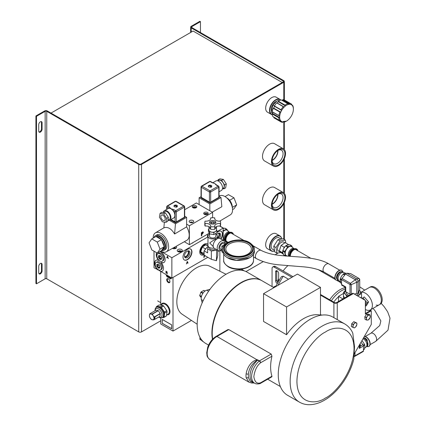 <?xml version="1.0" encoding="UTF-8"?>
<svg xmlns="http://www.w3.org/2000/svg" width="426" height="426" viewBox="0 0 426 426"><rect width="100%" height="100%" fill="white"/><g stroke="black" fill="none" stroke-linecap="round" stroke-linejoin="round"><path stroke-width="0.64" d="M272.571 113.252L271.25 112.4L272.864 105.068L276.495 101.425L278.471 100.248L279.318 100.738M279.781 120.473L281.133 121.256L280.745 121.373L273.939 117.443L273.902 117.773A10.336 5.969 -60 0 0 274.301 118.039L280.904 121.852A10.336 5.969 -60 0 0 282.646 122.337L283.034 121.996A9.707 5.602 -60 0 1 279.898 114.892A9.707 5.602 -60 0 1 286.522 105.233A9.707 5.602 -60 0 1 293.386 109.194L293.386 109.152A9.755 5.634 -60 0 1 293.386 109.173A9.755 5.634 -60 0 0 293.376 108.721L293.365 108.044A10.336 5.969 -60 0 0 292.646 105.403L292.619 105.946A9.755 5.634 -60 0 0 291.837 105.02L291.645 104.216A10.336 5.969 -60 0 0 291.246 103.944A10.336 5.969 -60 0 0 289.504 103.465L289.589 104.232L282.576 100.179L282.651 99.908L289.456 103.832M278.45 101.313L285.058 105.126A10.336 5.969 -60 0 1 286.075 104.461A10.336 5.969 -60 0 1 287.795 103.704L281.192 99.886A10.336 5.969 -60 0 0 278.45 101.313L278.306 101.66L285.377 105.914L278.306 101.66M285.058 105.126L285.106 105.584M283.732 106.814L283.29 106.702L283.998 107.144A9.755 5.634 -60 0 1 285.377 105.914M272.864 105.068L280.995 109.759A10.336 5.969 -60 0 1 283.29 106.702L276.687 102.89A10.336 5.969 -60 0 0 274.392 105.946L281.139 110.137M281.208 110.18L280.995 109.759L281.586 110.355A9.755 5.634 -60 0 0 280.691 112.16L279.85 112.07L273.242 108.257A10.336 5.969 -60 0 0 272.273 111.777L278.876 115.643M272.273 111.777L278.876 115.59A10.336 5.969 -60 0 1 279.85 112.07M279.243 115.851L279.664 115.861A9.755 5.634 -60 0 0 279.594 117.549L278.785 117.752L272.182 113.939A10.336 5.969 -60 0 0 272.901 116.58L272.981 116.628M272.901 116.58L279.504 120.393A10.336 5.969 -60 0 1 278.785 117.752M279.962 120.441L280.351 120.329A9.755 5.634 -60 0 0 281.133 121.256M280.745 121.373L280.505 121.586L273.902 117.773M280.904 121.852A10.336 5.969 -60 0 1 280.505 121.586M293.386 109.194A9.707 5.602 -60 0 1 286.522 121.085L286.075 121.341A10.336 5.969 -60 0 1 284.355 122.097L283.913 121.714M292.646 105.403L292.183 105.355M288.067 103.901L288.253 104.413A9.755 5.634 -60 0 1 289.589 104.232M272.571 113.162L271.25 112.4M279.174 117.539L272.368 113.609L272.182 113.939M272.368 113.609L272.581 113.502A9.755 5.634 -60 0 1 272.619 112.102M280.313 111.979L273.508 108.05L273.242 108.257M273.508 108.05L273.673 108.108A9.755 5.634 -60 0 1 274.552 106.335M283.439 106.649L276.687 102.89M277.113 102.959A9.755 5.634 -60 0 1 278.359 101.862M281.858 100.232A9.755 5.634 -60 0 1 282.576 100.179M291.246 103.944L284.637 100.131A10.336 5.969 -60 0 0 282.901 99.652L282.651 99.908M286.075 121.341L286.522 121.085A9.707 5.602 -60 0 1 285.202 121.698L285.351 121.16L284.307 121.623A9.755 5.634 -60 0 1 283.088 121.804M273.673 108.108L280.691 112.16M272.581 113.502L279.594 117.549M285.202 121.698L284.296 122.092L284.366 149.606M285.351 121.16A9.127 5.272 -60 0 1 283.183 121.463L283.034 121.996M284.307 121.623L284.227 121.895M278.487 165.607A9.958 5.751 -60 0 1 273.508 166.103A9.958 5.751 -60 0 1 271.98 158.121A9.958 5.751 -60 0 1 278.487 149.345A9.958 5.751 -60 0 1 283.466 148.85A9.958 5.751 -60 0 1 284.994 156.832A9.958 5.751 -60 0 1 278.487 165.607M272.086 160.623A7.78 4.489 120 0 0 273.598 163.632A7.78 4.489 120 0 0 277.566 163.296A7.78 4.489 120 0 0 283.066 153.77A7.78 4.489 120 0 0 281.373 150.165A7.78 4.489 120 0 0 278.008 150.357M278.487 150.064L278.487 150.064A9.079 5.24 -60 0 1 284.909 153.77A9.079 5.24 -60 0 1 278.487 164.889A9.079 5.24 -60 0 1 272.07 161.182A9.079 5.24 -60 0 1 278.487 150.064L278.487 150.064M272.092 160.517A7.567 4.372 120 0 0 277.949 150.985A7.567 4.372 120 0 0 277.922 150.415M272.118 160.203A7.199 4.159 120 0 0 272.597 159.958A7.199 4.159 120 0 0 277.667 150.596M208.916 233.533A2.338 1.347 180 0 1 209.262 233.278L209.262 233.278M209.006 233.592A2.018 1.166 180 0 1 209.294 233.278M189.953 222.431A1.944 1.124 180 0 1 192.829 222.351A1.944 1.124 180 0 1 192.957 222.431M190.63 222.67L192.121 222.702M153.184 238.091A10.932 6.31 60 0 1 153.184 237.836A10.932 6.31 60 0 1 155.405 232.857A10.932 6.31 60 0 1 163.845 235.732A10.932 6.31 60 0 1 168.643 246.766A10.932 6.31 60 0 1 166.337 251.793A10.932 6.31 60 0 1 160.693 251.095M166.337 251.793L186.838 240.307A11.236 6.486 -120 0 0 189.208 235.136A11.236 6.486 -120 0 0 186.62 226.866L174.585 234.012C171.305 228.586 167.732 226.525 163.877 227.83L164.367 222.095M153.962 237.644A8.456 4.883 60 0 1 155.437 235.7A8.456 4.883 60 0 1 161.955 237.964A8.456 4.883 60 0 1 165.645 246.473A8.456 4.883 60 0 1 163.893 250.35A8.456 4.883 60 0 1 161.459 250.648M155.437 235.7L156.683 234.976A8.456 4.883 60 0 1 163.201 237.245A8.456 4.883 60 0 1 166.891 245.754A8.456 4.883 60 0 1 165.144 249.625L163.893 250.35M157.279 253.071L151.784 249.897L149.036 242.815L151.784 238.901L157.279 242.075L160.027 249.157L157.279 253.071L161.449 250.664L163.978 247.059A7.487 4.324 60 0 1 162.444 250.062L163.408 249.503A7.487 4.324 -120 0 0 164.958 246.079A7.487 4.324 -120 0 0 161.726 238.581A7.487 4.324 -120 0 0 155.975 236.51M156.385 236.744A7.487 4.324 60 0 1 161.017 239.423L155.953 236.499L151.784 238.901M163.978 246.196L161.662 240.227A7.487 4.324 60 0 1 163.978 246.196L163.978 247.059M160.027 249.157L164.196 246.755M161.017 239.423L161.449 239.668L157.279 242.075M161.449 239.668L161.662 240.227M162.444 250.062A7.487 4.324 60 0 1 161.662 250.355M176.311 221.909L176.311 211.807A0.884 0.511 180 0 1 175.059 211.807A0.884 0.511 -60 0 1 175.688 210.726L173.733 209.597A0.884 0.511 120 0 0 173.105 210.684L171.002 208.745L168.893 208.245A0.884 0.511 -60 0 1 169.516 207.164L167.562 206.04A0.884 0.511 -120 0 0 167.12 205.992L175.246 201.306A0.884 0.511 60 0 1 175.688 201.349L183.808 206.04A0.884 0.511 -60 0 1 184.25 205.992L184.692 206.759A0.884 0.511 180 0 1 184.431 207.121L184.431 217.223L176.311 221.909A0.884 0.511 -0 0 1 175.059 221.909L170.97 219.55L175.608 222.058M170.432 219.859L175.464 222.761L175.464 222.143M175.464 222.761L184.836 217.351L184.836 216.733M169.511 220.354L175.464 223.788L186.62 217.351L184.692 216.238M186.62 226.866L186.62 217.351M175.464 223.788L174.585 234.012M356.866 323.078L356.173 322.86A2.732 1.576 -60 0 1 356.855 324.553A2.732 1.576 -60 0 1 355.63 326.987A2.732 1.576 -60 0 1 354.949 327.519A2.732 1.576 -60 0 1 353.724 327.722L354.411 327.94L355.63 326.987L356.855 324.553L356.866 323.078L353.798 321.662L351.706 323.771L351.343 326.524L353.724 327.722A2.732 1.576 -60 0 1 353.042 326.023L352.685 327.301M355.14 322.439L354.267 323.595A2.732 1.576 -60 0 1 356.173 322.86L353.798 321.662M353.053 324.548L353.042 326.023A2.732 1.576 -60 0 1 354.267 323.595L353.053 324.548L351.706 323.771M320.485 295.117L333.904 302.865L333.904 317.674M320.485 294.472L334.458 302.54A1.576 0.911 -0 0 0 336.689 302.54L352.872 293.2L353.426 293.525L337.248 302.865A2.364 1.369 180 0 1 333.904 302.865M353.426 293.525L365.37 300.415L365.37 314.159L371.28 310.746L371.28 324.442L354.437 353.612M365.37 313.515L370.721 310.426L371.28 310.746M299.494 402.171C302.311 403.773 305.394 404.62 308.743 404.7C313.941 404.764 319.186 403.257 324.49 400.174C337.749 392.676 349.842 375.567 353.83 359.033L354.517 346.599L352.76 333.015C350.933 329.042 348.244 326.007 344.687 323.898L332.812 317.045A45.188 26.092 -60 0 0 297.992 329.154A45.188 26.092 -60 0 0 278.263 374.63A45.188 26.092 -60 0 0 287.625 395.317L299.494 402.171A45.188 26.092 -60 0 1 290.138 381.483A45.188 26.092 -60 0 1 322.088 326.14A45.188 26.092 -60 0 1 344.687 323.898M320.485 315.16A41.215 23.797 120 0 0 286.565 334.74L263.54 321.449L263.54 293.674L297.454 274.088L320.485 287.385L320.485 315.16M273.955 287.656L261.963 280.734A41.215 23.797 120 0 0 241.356 282.773A41.215 23.797 120 0 0 212.212 333.249A41.215 23.797 120 0 0 212.702 339.096M254.077 382.91L250.19 381.414L248.358 377.441A1.576 1.054 -9.5 0 1 246.143 377.654L248.928 382.159L210.034 359.704C206.014 356.221 207.308 355.486 206.711 352.936L207.702 347.233C209.491 342.387 212.308 338.761 216.158 336.37L227.905 329.586L228.81 329.596L271.208 354.075L271.948 356.221A41.215 23.797 120 0 0 270.632 366.978A41.215 23.797 120 0 0 271.948 376.217L271.879 376.792L260.265 383.496A1.576 0.911 60 0 1 260.116 383.554M241.201 282.864A40.774 23.542 120 0 0 241.041 282.955A40.774 23.542 120 0 0 212.212 332.887L212.212 333.249M261.809 280.643A41.215 23.797 120 0 0 261.649 280.553A41.215 23.797 120 0 0 229.891 291.592A41.215 23.797 120 0 0 211.903 333.068A41.215 23.797 120 0 0 212.468 339.341M261.649 280.553L246.926 272.049A41.215 23.797 120 0 0 215.162 283.093A41.215 23.797 120 0 0 197.174 324.569A41.215 23.797 120 0 0 205.71 343.436L208.575 345.092M278.668 281.394L278.668 273.497A2.146 1.241 -120 0 0 277.15 270.872A2.146 1.241 -120 0 0 276.075 270.766A2.146 1.241 -120 0 0 275.633 271.745L275.633 280.814A2.146 1.241 -120 0 0 277.411 283.567M286.565 334.74L286.565 306.97L263.54 293.674M286.565 306.97L320.485 287.385M246.143 377.654A13.824 7.982 -60 0 1 245.999 375.791A13.824 7.982 -60 0 1 246.143 373.756C246.974 368.08 251.148 360.598 257.416 359.81L259.477 360.849A1.576 0.911 60 0 1 260.59 362.776L271.948 356.221M275.878 286.224A3.158 1.821 -120 0 0 274.946 286.325L273.3 287.278M288.53 279.243L283.221 276.176L281.394 276.666L275.595 286.709M216.158 336.37A1.576 0.911 60 0 1 216.946 336.444L257.645 360.14A1.576 0.911 -60 0 1 257.911 359.943M272.06 286.565L272.06 268.449A3.158 1.821 60 0 1 272.715 267.001A3.158 1.821 60 0 1 274.291 267.161L291.874 277.31M246.143 373.756A1.576 0.74 8 0 0 248.358 373.985C249.173 368.037 252.165 363.426 257.336 360.156M274.291 267.161L275.409 266.516A3.158 1.821 -120 0 0 273.833 266.356L272.715 267.001M275.409 266.516L292.992 276.666M276.788 270.712A2.146 1.241 -120 0 0 276.746 271.101L276.746 280.17A2.146 1.241 -120 0 0 277.97 282.598M248.358 377.441L248.358 373.985L248.358 377.441M192.632 207.515A2.018 1.166 180 0 1 193.095 207.095A2.018 1.166 180 0 1 195.955 207.095L195.955 207.095A2.018 1.166 180 0 1 196.418 207.515M193.335 207.909L193.351 207.505L194.56 207.127L195.736 207.542L195.72 207.909M193.351 207.915L193.351 207.505M194.56 207.127L194.56 208.106M177.802 251.494A2.338 1.347 180 0 1 178.148 251.244L178.372 251.116A2.018 1.166 180 0 1 181.226 251.116A2.018 1.166 180 0 1 181.705 251.558M177.892 251.558A2.018 1.166 180 0 1 178.372 251.116L178.148 251.244M181.327 251.18A2.338 1.347 180 0 1 181.449 251.244A2.338 1.347 180 0 1 181.795 251.494M178.553 251.862L178.989 251.297L180.358 251.212L181.135 251.83M180.358 252.011L180.358 251.212M178.989 251.974L178.989 251.297M376.185 305.091A9.974 5.756 -120 0 0 379.257 304.787A9.974 5.756 -120 0 0 380.785 296.794A9.974 5.756 -120 0 0 374.268 288.008A9.974 5.756 -120 0 0 369.283 287.513L370.178 287.002A9.974 5.756 -120 0 1 375.162 287.491A9.974 5.756 -120 0 1 381.675 296.283A9.974 5.756 -120 0 1 380.146 304.27L379.257 304.787A9.974 5.756 -120 0 0 380.785 296.794A9.974 5.756 -120 0 0 374.268 288.008A9.974 5.756 -120 0 0 369.283 287.513L360.966 292.316M175.624 247.884A2.338 1.347 180 0 1 175.746 247.953A2.338 1.347 180 0 1 176.087 248.204M174.032 247.479A2.018 1.166 180 0 1 175.523 247.82A2.018 1.166 180 0 1 176.002 248.262M172.892 248.582L173.121 248.086L174.447 247.879L175.368 248.56M174.447 248.741L174.447 247.879M173.121 248.646L173.121 248.086M160.213 313.536A3.653 2.109 -120 0 1 160.282 313.786L159.915 316.321A3.653 2.109 -120 0 1 159.793 316.427L153.813 319.883L151.56 319.585A3.653 2.109 -120 0 1 151.368 319.441L150.256 318.126A3.232 1.864 60 0 1 149.404 315.581A3.232 1.864 60 0 1 149.43 315.192L149.792 313.824A3.653 2.109 60 0 1 149.915 313.717L150.863 313.962A3.232 1.864 60 0 1 151.688 314.26A3.232 1.864 60 0 1 153.12 315.671L154.233 316.987L160.213 313.536L158.334 310.703A3.653 2.109 -120 0 0 158.142 310.554L155.895 310.261L149.915 313.717M160.282 313.786L154.303 317.237L153.946 318.605A3.232 1.864 60 0 1 152.513 319.835A3.232 1.864 60 0 1 150.256 318.126L149.489 316.609A3.653 2.109 -120 0 1 149.419 316.358L149.43 315.192A3.232 1.864 60 0 1 150.863 313.962L152.162 314.01L158.142 310.554M154.792 317.216C155.139 317.471 155.064 317.961 154.579 318.696C154.233 318.446 154.303 317.95 154.792 317.216L154.739 317.258M158.334 310.703L152.354 314.154L153.12 315.671A3.232 1.864 60 0 1 153.946 318.605L153.935 319.777L159.915 316.321M272.709 249.316A6.566 3.791 -60 0 1 271.17 246.217A6.566 3.791 -60 0 1 275.808 238.177A6.566 3.791 -60 0 1 279.264 237.964M274.616 250.957A8.413 4.856 -60 0 1 269.892 246.26A8.413 4.856 -60 0 1 275.808 236.67A8.413 4.856 -60 0 1 281.682 239.045M281.714 239.039A8.664 5.005 120 0 0 279.962 235.929A8.664 5.005 120 0 0 275.633 236.361A8.664 5.005 120 0 0 269.504 246.974A8.664 5.005 120 0 0 271.298 250.941A8.664 5.005 120 0 0 274.621 250.994M271.298 250.941L267.459 248.725A8.664 5.005 -60 0 1 265.664 244.758A8.664 5.005 -60 0 1 269.45 236.036A8.664 5.005 -60 0 1 276.128 233.714L279.962 235.929M158.312 262.65A4.335 2.503 60 0 1 161.145 266.468A4.335 2.503 60 0 1 160.48 269.94A4.335 2.503 60 0 1 158.312 269.727A4.335 2.503 60 0 1 155.485 265.909A4.335 2.503 60 0 1 156.145 262.437A4.335 2.503 60 0 1 158.312 262.65M160.48 269.94L161.459 269.376A4.335 2.503 -120 0 0 162.125 265.904A4.335 2.503 -120 0 0 159.297 262.086A4.335 2.503 -120 0 0 157.13 261.868L156.145 262.437M156.837 264.36L158.312 264.221L159.787 266.053L159.787 268.018L158.318 268.156L156.843 266.325L156.837 264.36L158.536 264.503M156.843 266.325L157.556 266.085L157.556 264.594M158.318 268.156L158.674 267.469L157.556 266.085L159.095 265.196M159.787 267.368L158.674 267.469L159.787 266.83M204.065 214.118A2.018 1.166 180 0 1 204.533 213.698L204.533 213.698A2.018 1.166 180 0 1 207.387 213.698A2.018 1.166 180 0 1 207.851 214.118M204.677 214.475L205.524 213.767L206.871 213.927L207.201 214.491M205.524 213.767L205.524 214.683M206.871 214.597L206.871 213.927M204.358 212.473A2.268 1.31 180 0 1 206.828 212.191A2.268 1.31 180 0 1 208.223 213.399A2.268 1.31 180 0 1 207.563 214.321A2.268 1.31 180 0 1 205.092 214.608A2.268 1.31 180 0 1 203.692 213.399A2.268 1.31 180 0 1 204.358 212.473M189.852 220.53A2.268 1.31 180 0 1 192.323 220.242A2.268 1.31 180 0 1 193.718 221.451A2.268 1.31 180 0 1 193.058 222.377A2.268 1.31 180 0 1 190.587 222.66A2.268 1.31 180 0 1 189.187 221.451A2.268 1.31 180 0 1 189.852 220.53M192.925 205.87A2.268 1.31 180 0 1 195.39 205.588A2.268 1.31 180 0 1 196.791 206.796A2.268 1.31 180 0 1 196.125 207.723A2.268 1.31 180 0 1 193.66 208.005A2.268 1.31 180 0 1 192.259 206.796A2.268 1.31 180 0 1 192.925 205.87M186.62 224.151L189.389 225.748L212.595 212.35L196.349 202.973L184.692 209.704M184.293 241.734L189.389 244.673L209.257 233.198M189.389 225.748L189.389 244.673M212.595 217.75L212.595 212.35M201.349 232.772L201.349 235.988L201.743 235.764L201.743 234.444L203.42 232.5L202.787 231.968L201.349 232.772M203.202 231.957L202.787 231.968M201.349 235.786L201.743 235.764M202.606 231.866L203.42 232.5M203.245 232.394L202.425 234.05M202.243 233.943L201.743 234.444M201.562 234.337L201.562 235.658M201.743 234.071L201.562 232.809L202.552 232.271L203.026 232.74L201.743 234.071L201.562 232.809M201.743 232.915L202.728 232.372L203.026 232.74M219.704 221.163L230.328 214.848A10.932 6.31 -120 0 0 232.553 209.869A10.932 6.31 -120 0 0 227.809 198.894A10.932 6.31 -120 0 0 219.395 195.912L219.055 196.104M199.118 204.571L199.118 197.765L209.826 203.953L220.982 197.51L221.861 206.722L212.212 212.132M230.908 203.41A8.456 4.883 -120 0 0 229.593 201.131M232.319 207.553A7.487 4.324 -120 0 0 232.33 207.18A7.487 4.324 -120 0 0 232.314 206.743A7.487 4.324 -120 0 0 229.997 200.774A7.487 4.324 -120 0 0 229.353 199.964A7.487 4.324 -120 0 0 226.712 197.84M209.826 203.953L209.826 210.753M220.982 197.51L219.055 196.397M201.045 196.652L199.118 197.765M201.045 197.062L200.902 197.765L209.826 202.92L219.198 197.51L219.055 196.807M200.902 197.147L209.826 202.302L209.826 202.92M229.353 199.964L229.997 200.774M232.324 207.59L232.314 206.743M225.04 196.61L228.453 194.639L233.954 197.808L229.784 200.215M232.532 207.297L236.702 204.89L233.954 197.808M232.548 209.613L233.954 208.804L236.702 204.89M271.293 110.808A6.566 3.791 -60 0 1 271.17 109.652A6.566 3.791 -60 0 1 275.808 101.612L275.808 101.612A6.566 3.791 -60 0 1 276.969 101.116M272.241 114.53A8.413 4.856 -60 0 1 270.164 108.06A8.413 4.856 -60 0 1 275.808 100.105A8.413 4.856 -60 0 1 280.569 100.105M280.755 100.035A8.664 5.005 120 0 0 279.962 99.364A8.664 5.005 120 0 0 275.633 99.796A8.664 5.005 120 0 0 269.504 110.409A8.664 5.005 120 0 0 271.298 114.376A8.664 5.005 120 0 0 272.273 114.727M271.298 114.376L267.459 112.16A8.664 5.005 -60 0 1 265.664 108.193A8.664 5.005 -60 0 1 269.45 99.471A8.664 5.005 -60 0 1 276.128 97.149L279.962 99.364M158.712 317.05A4.92 2.838 -120 0 0 162.018 314.851A4.92 2.838 -120 0 0 158.541 308.925A4.92 2.838 -120 0 0 155.069 310.74L155.064 310.123A5.916 3.413 -120 0 1 156.289 307.412A5.916 3.413 -120 0 1 159.244 307.705A5.916 3.413 -120 0 1 163.424 314.952A5.916 3.413 -120 0 1 162.2 317.658A5.916 3.413 -120 0 1 159.244 317.365L158.706 317.056L159.244 317.365M162.2 317.658L162.902 317.253A5.916 3.413 -120 0 0 164.127 314.542A5.916 3.413 -120 0 0 159.947 307.3A5.916 3.413 -120 0 0 156.992 307.008L156.289 307.412M162.285 317.61L163.584 317.631A6.587 3.802 -120 0 0 164.085 317.205L164.692 313.046A6.587 3.802 -120 0 0 164.404 312.024L161.326 307.391A6.587 3.802 -120 0 0 160.538 306.795L156.859 306.31A6.587 3.802 -120 0 0 156.358 306.741L156.113 307.524M166.561 315.054L168.137 314.143A5.842 3.371 -120 0 0 169.346 311.47A5.842 3.371 -120 0 0 166.8 305.596A5.842 3.371 -120 0 0 162.301 304.031L160.432 305.107M156.859 306.31L159.218 304.947L162.902 305.431L160.538 306.795M161.326 307.391L163.69 306.028A6.587 3.802 -120 0 0 162.902 305.431M163.69 306.028L166.763 310.66L164.404 312.024M164.692 313.046L167.056 311.683A6.587 3.802 -120 0 0 166.763 310.66M167.056 311.683L166.449 315.842L164.085 317.205M163.584 317.631L165.948 316.268A6.587 3.802 -120 0 0 166.449 315.842M370.018 314.963L369.182 315.096A2.732 1.576 -60 0 1 370.279 316.294A2.732 1.576 -60 0 1 369.454 318.792A2.732 1.576 -60 0 1 368.357 319.82A2.732 1.576 -60 0 1 367.526 320.08L368.362 319.953L370.199 317.429L370.018 314.963L368.676 314.186L366.658 314.25L364.821 316.774L365.002 319.234L366.344 320.011L367.526 320.08A2.732 1.576 -60 0 1 366.429 318.882L366.344 320.011M368 315.022L367.255 316.385A2.732 1.576 -60 0 1 369.182 315.096L368 315.022L366.658 314.25M366.168 317.546L366.429 318.882A2.732 1.576 -60 0 1 367.255 316.385L366.168 317.546L364.821 316.774M221.035 239.093A6.31 3.642 120 0 0 222.633 234.22A6.31 3.642 120 0 0 221.323 231.329A6.31 3.642 120 0 0 216.972 232.521M220.769 238.938A6.31 3.642 120 0 0 222.367 234.066A6.31 3.642 120 0 0 221.19 231.254M207.973 244.402A6.31 3.642 120 0 0 207.377 243.885A6.31 3.642 120 0 0 202.51 245.578A6.31 3.642 120 0 0 199.757 251.931A6.31 3.642 120 0 0 201.061 254.817A6.31 3.642 120 0 0 203.836 254.711M200.934 254.737A6.31 3.642 120 0 0 203.564 254.556M183.02 257.086A6.31 3.642 120 0 0 184.325 259.977A6.31 3.642 120 0 0 189.192 258.284A6.31 3.642 120 0 0 191.945 251.936A6.31 3.642 120 0 0 190.64 249.045A6.31 3.642 120 0 0 185.773 250.738A6.31 3.642 120 0 0 183.02 257.086M184.197 259.897A6.31 3.642 120 0 0 189.011 258.039A6.31 3.642 120 0 0 191.679 251.782A6.31 3.642 120 0 0 190.502 248.97M209.549 233.858A2.561 1.48 180 0 1 209.102 233.65A2.561 1.48 180 0 1 208.815 233.453M177.988 251.617A2.561 1.48 180 0 1 177.237 250.568A2.561 1.48 180 0 1 178.819 249.205A2.561 1.48 180 0 1 181.609 249.524A2.561 1.48 180 0 1 182.36 250.568A2.561 1.48 180 0 1 180.778 251.936A2.561 1.48 180 0 1 177.988 251.617M219.502 238.299A3.887 2.247 120 0 0 219.534 233.144A3.887 2.247 120 0 0 217.904 233.464A3.887 2.247 120 0 0 216.568 234.635M217.926 238.406A3.626 2.093 120 0 0 218.996 233.097M184.692 257.075A3.626 2.093 120 0 0 186.348 256.819A3.626 2.093 120 0 0 188.915 252.378A3.626 2.093 120 0 0 188.308 250.813M187.216 257.533A3.887 2.247 120 0 0 189.826 253.837A3.887 2.247 120 0 0 188.846 250.861A3.887 2.247 120 0 0 187.216 251.18A3.887 2.247 120 0 0 184.762 254.343A3.887 2.247 120 0 0 185.001 257.517A3.887 2.247 120 0 0 187.216 257.533M217.441 238.081A3.222 1.858 120 0 0 219.028 234.657A3.222 1.858 120 0 0 218.421 233.224M184.517 256.516A3.222 1.858 120 0 0 186.977 255.573A3.222 1.858 120 0 0 188.34 252.378A3.222 1.858 120 0 0 187.738 250.941M160.538 251.186L171.864 257.725L171.864 278.082L157.902 269.711L154.01 267.778L154.01 251.18M171.864 278.082L207.84 257.309M217.792 251.569L218.964 250.887M156.608 252.682A6.31 3.642 -120 0 0 158.578 260.392L158.845 260.233A6.31 3.642 60 0 1 156.768 252.772M163.994 262.469A6.31 3.642 60 0 1 161.422 262.32L161.156 262.475A6.31 3.642 -120 0 0 163.861 262.554A6.31 3.642 -120 0 0 164.66 256.974A6.31 3.642 -120 0 0 159.899 251.553M157.902 269.711A6.31 3.642 60 0 1 156.007 260.238M162.317 271.16A6.31 3.642 60 0 1 160.687 271.325M165.996 271.133L165.996 273.071L166.236 273.21L166.236 272.342L167.429 273.897L166.843 272.667L167.29 272.4L165.996 271.133M167.024 272.565L167.29 272.4M160.421 271.479A6.31 3.642 -120 0 0 162.184 271.245A6.31 3.642 -120 0 0 161.156 262.475M158.578 260.392A6.31 3.642 -120 0 0 155.873 260.313A6.31 3.642 -120 0 0 157.636 269.866M167.413 256.191L166.747 257.746L166.997 257.89L167.189 257.405L167.903 257.815L168.345 258.667L167.413 256.191M223.187 240.333L223.187 228.096L219.582 226.014M187.115 261.66L186.45 263.982L186.892 263.13L187.61 262.714L187.802 263.204L188.052 263.055L187.387 261.505L187.115 261.66M216.397 233.086A6.31 3.642 120 0 0 215.865 233.714M204.555 255.419L203.947 255.77L203.947 257.709L204.182 256.777L205.194 255.605M171.864 257.725L207.973 236.877M216.972 231.68L223.187 228.096M166.177 272.97L166.177 271.24M166.236 272.342L166.593 272.555M176.076 246.34A2.561 1.48 180 0 1 176.657 247.277A2.561 1.48 180 0 1 175.155 248.624A2.561 1.48 180 0 1 172.408 248.39M167.061 257.719L166.747 257.746M166.923 257.639L167.519 256.255M168.068 257.709L167.189 257.405M187.275 261.564L188.052 263.055M186.892 263.13L187.61 262.714M207.973 244.646A6.31 3.642 120 0 0 207.238 243.816M204.416 256.436L204.182 256.777M204.006 256.67L204.006 257.469M166.236 271.495L167.232 272.171L166.683 272.374L166.236 272.118L166.236 271.495L166.939 271.697M167.232 272.171L166.864 272.273L167.232 272.171M204.182 256.553L204.182 255.856L204.959 255.749L204.006 256.447L204.006 255.754L204.597 255.43M166.736 271.783L167.051 272.273L166.683 272.374M167.546 256.495L167.828 257.554L167.258 257.219L167.695 256.404M186.801 262.767L186.982 262.139M187.099 261.718L187.536 262.533L186.966 262.863M187.136 262.23L187.254 261.804M159.99 253.96A4.335 2.503 60 0 1 162.823 257.778A4.335 2.503 60 0 1 162.157 261.255A4.335 2.503 60 0 1 159.99 261.037A4.335 2.503 60 0 1 157.162 257.219A4.335 2.503 60 0 1 157.822 253.747A4.335 2.503 60 0 1 159.99 253.96M162.157 261.255L163.142 260.685A4.335 2.503 -120 0 0 163.802 257.213A4.335 2.503 -120 0 0 160.975 253.395A4.335 2.503 -120 0 0 158.807 253.182L157.822 253.747M158.669 255.499L160.256 255.717L161.582 257.714L161.31 259.498L159.723 259.285L158.403 257.288L158.669 255.499L160.394 255.919M158.403 257.288L159.143 257.134L159.345 255.781M159.723 259.285L160.144 258.646L159.143 257.134L160.629 256.276M161.31 259.498L161.347 258.811L160.144 258.646L161.491 257.874M161.523 257.634L161.347 258.811M278.487 209.411A9.958 5.751 -60 0 1 273.508 209.906A9.958 5.751 -60 0 1 271.98 201.924A9.958 5.751 -60 0 1 278.487 193.148A9.958 5.751 -60 0 1 283.466 192.653A9.958 5.751 -60 0 1 284.994 200.635A9.958 5.751 -60 0 1 278.487 209.411M272.086 204.427A7.78 4.489 120 0 0 273.598 207.435A7.78 4.489 120 0 0 277.566 207.1A7.78 4.489 120 0 0 283.066 197.573A7.78 4.489 120 0 0 281.373 193.968A7.78 4.489 120 0 0 278.008 194.16M278.487 193.867L278.487 193.867A9.079 5.24 -60 0 1 284.909 197.573A9.079 5.24 -60 0 1 278.487 208.692A9.079 5.24 -60 0 1 272.07 204.986A9.079 5.24 -60 0 1 278.487 193.867L278.487 193.867M272.092 204.32A7.567 4.372 120 0 0 277.949 194.788A7.567 4.372 120 0 0 277.922 194.219M272.118 204.006A7.199 4.159 120 0 0 272.597 203.761A7.199 4.159 120 0 0 277.667 194.4M264.834 161.092A9.974 5.756 -60 0 1 264.578 160.959A9.974 5.756 -60 0 1 262.512 156.395A9.974 5.756 -60 0 1 266.862 146.358A9.974 5.756 -60 0 1 274.546 143.684A9.974 5.756 -60 0 1 274.791 143.844M264.834 204.895A9.974 5.756 -60 0 1 264.578 204.762A9.974 5.756 -60 0 1 262.512 200.199A9.974 5.756 -60 0 1 266.862 190.161A9.974 5.756 -60 0 1 274.546 187.488A9.974 5.756 -60 0 1 274.791 187.648M282.22 82.495L193.106 31.045L51.003 113.087M191.231 32.126L191.231 27.903L283.199 80.999A1.134 0.655 180 0 1 283.535 81.462A1.134 0.655 180 0 1 283.199 81.93L140.921 164.074A1.134 0.655 180 0 1 139.318 164.074L47.345 110.973A1.97 1.14 180 0 0 44.56 110.973L35.912 115.968L36.498 116.303L36.498 283.791L35.912 283.45L35.912 115.968M160.73 320.799L141.512 331.897A1.97 1.14 180 0 1 138.727 331.897L46.753 278.796A1.134 0.655 0 0 0 45.151 278.796L36.498 283.791M278.237 252.959L275.143 254.743M263.22 261.628L246.01 271.564M45.151 278.796L45.151 111.314A1.134 0.655 180 0 1 46.753 111.314L138.727 164.409A1.97 1.14 0 0 0 141.512 164.409L283.791 82.266A1.97 1.14 0 0 0 284.366 81.462A1.97 1.14 0 0 0 283.791 80.663L191.817 27.562A1.134 0.655 180 0 1 191.487 27.099A1.134 0.655 180 0 1 191.817 26.636L191.817 27.562M200.465 32.557L200.465 21.641L191.817 26.636M200.465 21.641L199.879 21.3L191.231 26.295A1.97 1.14 180 0 0 190.651 27.099A1.97 1.14 180 0 0 191.231 27.903M45.151 111.314L36.498 116.303M41.258 263.273A2.364 1.369 -60 0 1 41.487 264.125L41.487 270.569A2.364 1.369 -60 0 1 40.646 272.731A2.364 1.369 -60 0 1 38.963 273.689M41.258 121.559A2.364 1.369 -60 0 1 41.487 122.406L41.487 128.849A2.364 1.369 -60 0 1 40.646 131.016A2.364 1.369 -60 0 1 38.963 131.969M41.487 270.569L42.078 270.904A2.364 1.369 -60 0 1 41.045 273.29A2.364 1.369 -60 0 1 39.224 273.923A2.364 1.369 -60 0 1 38.729 272.837L38.729 266.399A2.364 1.369 -60 0 1 39.767 264.013A2.364 1.369 -60 0 1 41.588 263.38A2.364 1.369 -60 0 1 42.078 264.466L41.487 264.125M42.078 270.904L42.078 264.466M38.729 131.123L38.729 124.68A2.364 1.369 -60 0 1 39.767 122.299A2.364 1.369 -60 0 1 41.588 121.666A2.364 1.369 -60 0 1 42.078 122.747L42.078 129.19A2.364 1.369 -60 0 1 41.045 131.57A2.364 1.369 -60 0 1 39.224 132.204A2.364 1.369 -60 0 1 38.729 131.123M211.291 186.913A1.757 1.012 -0 0 0 211.802 186.199A1.757 1.012 -0 0 0 210.721 185.262A1.757 1.012 -0 0 0 208.809 185.48A1.757 1.012 -0 0 0 208.293 186.199A1.757 1.012 -0 0 0 209.379 187.131A1.757 1.012 -0 0 0 211.291 186.913M219.055 191.785L221.398 190.433A5.474 3.158 -120 0 0 222.532 187.925A5.474 3.158 -120 0 0 220.146 182.419A5.474 3.158 -120 0 0 215.929 180.954L212.798 182.759M209.608 181.465L210.492 181.465A0.884 0.511 -60 0 0 210.05 181.508A0.884 0.511 -120 0 0 209.608 181.465L201.487 186.151A0.884 0.511 60 0 1 201.929 186.199L210.05 181.508L212.004 182.637A0.884 0.511 -60 0 1 212.446 182.594L214.736 183.494L216.658 185.028A0.884 0.511 120 0 0 216.222 185.07L218.171 186.199A0.884 0.511 -60 0 1 218.613 186.151L216.658 185.028M222.457 188.75L223.256 188.287A4.542 2.625 -120 0 0 224.198 186.21A4.542 2.625 -120 0 0 222.212 181.636A4.542 2.625 -120 0 0 218.714 180.416L217.915 180.88M209.187 185.72L211.685 186.561M209.07 185.896C209.826 185.214 210.577 185.651 211.333 187.2M211.03 187.376C210.274 185.827 209.523 185.39 208.767 186.071M218.799 197.382A0.884 0.511 -0 0 0 219.055 197.02L219.055 186.918A0.884 0.511 180 0 1 218.799 187.28L218.799 197.382L210.673 202.068L210.673 191.972L218.799 187.28A0.884 0.511 60 0 0 218.171 186.199L210.05 190.885A0.884 0.511 60 0 1 210.673 191.972A0.884 0.511 180 0 1 209.427 191.972L209.427 202.068A0.884 0.511 -0 0 0 210.673 202.068M201.301 197.382L201.301 187.28A0.884 0.511 180 0 1 201.045 186.918L201.045 197.02A0.884 0.511 0 0 0 201.301 197.382L209.427 202.068M212.446 182.594L210.492 181.465M212.004 182.637L214.736 183.494L216.222 185.07M217.883 180.869L218.053 179.847L221.632 180.384L224.561 184.895L223.916 188.862L222.606 188.665M221.632 180.384L223.368 179.383L219.795 178.84L218.053 179.847M223.916 188.862L225.658 187.855L226.302 183.888L224.561 184.895M223.368 179.383L226.302 183.888M174.825 205.561L177.322 206.402M174.708 205.737C175.459 205.055 176.215 205.492 176.966 207.041M176.662 207.217C175.911 205.667 175.155 205.231 174.404 205.912M176.928 206.754A1.757 1.012 -0 0 0 177.44 206.04A1.757 1.012 -0 0 0 176.359 205.103A1.757 1.012 -0 0 0 174.447 205.321A1.757 1.012 -0 0 0 173.93 206.04A1.757 1.012 -0 0 0 175.011 206.972A1.757 1.012 -0 0 0 176.928 206.754M163.126 212.51L164.798 211.541A4.542 2.625 60 0 1 168.302 212.76A4.542 2.625 60 0 1 170.283 217.335A4.542 2.625 60 0 1 169.346 219.417L167.855 220.274M165.197 219.086A3.094 1.784 60 0 1 164.558 220.503A3.094 1.784 60 0 1 162.173 219.672A3.094 1.784 60 0 1 160.826 216.562A3.094 1.784 60 0 1 161.465 215.146A3.094 1.784 60 0 1 163.845 215.971A3.094 1.784 60 0 1 165.197 219.086M163.275 212.425A5.474 3.158 60 0 1 164.335 210.742A5.474 3.158 60 0 1 168.552 212.207A5.474 3.158 60 0 1 170.943 217.713A5.474 3.158 60 0 1 169.809 220.215A5.474 3.158 60 0 1 167.849 220.306M175.059 221.909L175.059 211.807L173.105 210.684A5.474 3.158 60 0 1 174.868 215.444A5.474 3.158 60 0 1 173.733 217.952L169.809 220.215M164.335 210.742L168.265 208.474A5.474 3.158 60 0 1 168.893 208.245L166.939 207.121A0.884 0.511 180 0 1 166.678 206.759L166.678 209.384M184.431 217.223A0.884 0.511 -0 0 0 184.692 216.861L184.692 206.759M165.943 222.329L167.684 221.328L168.329 217.361L165.394 212.851L161.821 212.308L160.08 213.314L159.43 217.281L162.365 221.792L165.943 222.329L166.587 218.362L163.659 213.857L160.08 213.314M165.394 212.851L163.659 213.857M168.329 217.361L166.587 218.362M173.733 209.597L171.002 208.745L169.516 207.164M363.655 337.648L365.343 338.159L367.196 339.948L367.617 346.066L366.759 346.524M288.748 256.207A4.659 2.689 -60 0 1 288.737 252.405A4.659 2.689 -60 0 1 291.592 248.843A4.659 2.689 -60 0 1 293.919 248.614L294.153 248.747M287.635 256.122L286.57 255.738A5.213 3.009 -60 0 1 285.42 251.675A5.213 3.009 -60 0 1 288.897 246.835A5.213 3.009 -60 0 1 291.757 246.755L294.041 248.683M287.944 246.585L286.091 245.52L287.635 244.977L289.701 244.737L291.549 245.807L287.944 246.585L284.722 251.516L282.869 250.445L284.004 248.012L285.654 245.882L287.507 246.952M283.924 243.486L282.326 244.583A5.176 2.987 -60 0 1 283.455 243.725A5.176 2.987 -60 0 1 283.924 243.486L285.18 242.628L288.248 244.402L287.278 245.062M284.909 242.815L283.753 242.149A5.176 2.987 120 0 0 281.165 242.405A5.176 2.987 120 0 0 277.784 246.963A5.176 2.987 120 0 0 278.577 251.111L280.867 252.432A5.176 2.987 -60 0 1 280.074 251.521L281 252.501A5.176 2.987 -60 0 1 280.867 252.432M280.548 247.059L279.877 249.135A5.176 2.987 -60 0 1 280.548 247.059L281.075 245.435L282.326 244.583M293.951 248.816A4.734 2.732 120 0 0 292.444 249.274A4.734 2.732 120 0 0 289.286 256.25M290.34 256.324A5.048 2.913 -60 0 1 293.903 249.86A5.048 2.913 -60 0 1 296.427 249.609A5.048 2.913 -60 0 1 297.146 250.392M296.192 249.498A5.048 2.913 -60 0 1 296.704 250.131M289.888 256.292A5.682 3.28 -60 0 1 293.903 249.343A5.682 3.28 -60 0 1 296.741 249.066A5.682 3.28 -60 0 1 297.838 250.792M363.458 337.988L364.778 338.484L367.521 341.892L367.047 346.397M364.645 348.127L366.195 346.823A4.702 2.716 -120 0 0 366.621 342.994A4.702 2.716 -120 0 0 363.618 339.069A4.702 2.716 -120 0 0 363 338.782M363.399 338.095A4.702 2.716 60 0 1 364.56 338.526L364.592 338.542A4.659 2.689 60 0 1 367.888 344.245A4.659 2.689 60 0 1 367.888 344.267M367.356 346.061A4.659 2.689 -120 0 0 367.611 342.254A4.659 2.689 -120 0 0 364.683 338.494A4.659 2.689 -120 0 0 363.421 338.052M364.592 338.542L364.56 338.526A4.702 2.716 60 0 1 367.888 344.283A4.702 2.716 60 0 1 366.914 346.434L366.088 346.913M368.868 346.434A5.682 3.28 -120 0 0 368.985 346.37A5.682 3.28 -120 0 0 369.853 341.817A5.682 3.28 -120 0 0 366.142 336.812A5.682 3.28 -120 0 0 364.454 336.268M310.783 258.262L295.825 249.625A4.734 2.732 120 0 0 295.096 249.407M361.983 340.55L364.576 344.405L363.245 345.172M363.426 345.752L364.762 344.98L364.837 346.897L364.395 349.118L363.447 349.666M364.762 344.98L364.576 344.405M364.134 349.384L364.395 349.118L364.134 349.384M363 351.583A1.262 0.73 -120 0 0 363.186 351.525A1.262 0.73 -120 0 0 363.447 350.949L363.447 346.008A1.512 0.873 -120 0 0 362.909 344.629L360.998 342.248M362.909 344.629L360.604 345.96L359.288 348.409L359.73 344.448M354.288 356.024A1.262 0.73 -0 0 0 355.007 355.817A1.262 0.73 60 0 1 354.752 356.397L354.752 356.397A1.262 0.73 60 0 1 354.565 356.45L363.186 351.525M360.05 343.888L360.604 345.96A1.512 0.676 -15 0 1 359.73 345.694M273.748 246.26L275.979 247.549L277.017 253.172L274.786 251.883L273.748 246.26L277.896 239.716L283.082 238.794L285.313 240.083L280.127 241.004L277.896 239.716M277.017 253.172L280.947 252.474M285.857 243.022L285.313 240.083M280.127 241.004L275.979 247.549M281 252.501L283.322 254.189M279.877 249.135L279.349 250.754L280.074 251.521M279.349 250.754L282.976 253.119M288.642 244.817L288.248 244.402M284.999 246.622L284.142 247.208L281.075 245.435M282.731 251.548L282.417 252.527M284.142 247.208L283.727 248.491M282.891 252.756L282.736 251.015L284.589 252.085L285.415 255.872L283.562 254.801L282.891 252.756M282.869 250.445L282.736 251.015M286.091 245.52L285.654 245.882M290.005 244.945L289.701 244.737L290.005 244.945M283.562 254.801L283.865 255.004M292.3 247.213L291.853 246.015M286.448 256.026L287.151 255.946M284.589 252.085L284.722 251.516M286.97 255.882A5.266 3.041 -60 0 1 285.266 254.125A5.266 3.041 -60 0 1 286.373 249.386A5.266 3.041 -60 0 1 290.01 246.35A5.266 3.041 -60 0 1 292.082 247.032M285.718 256.074L285.415 255.872M338.265 280.255A4.734 2.732 -60 0 1 337.978 280.122L336.497 278.37C336.354 275.739 337.445 273.561 339.778 271.831L342.142 271.596L342.712 271.921A4.734 2.732 -60 0 1 342.967 272.107M345.651 273.22L343.505 272.448A4.702 2.716 120 0 0 341.407 272.8A4.702 2.716 120 0 0 338.084 278.556A4.702 2.716 120 0 0 338.83 280.548L340.47 281.937M341.577 283.508L340.891 283.114L340.124 279.275L341.418 276.288L343.526 273.817L345.06 273.316L347.43 273.295M338.936 280.638L338.111 280.164A4.702 2.716 -60 0 1 337.136 278.013A4.702 2.716 -60 0 1 340.465 272.251L340.465 272.251A4.702 2.716 -60 0 1 342.813 272.017L343.638 272.496M337.136 277.992A4.659 2.689 -60 0 1 337.136 277.976A4.659 2.689 -60 0 1 340.433 272.273L340.433 272.273M226.131 240.93A4.734 2.732 120 0 0 226.685 241.457L228.15 242.298M341.833 270.329A5.682 3.28 120 0 0 341.721 270.26A5.682 3.28 120 0 0 338.883 270.542A5.682 3.28 120 0 0 335.171 275.547A5.682 3.28 120 0 0 336.045 280.1A5.682 3.28 120 0 0 336.157 280.159M337.978 280.122A4.734 2.732 -60 0 1 337.254 276.33A4.734 2.732 -60 0 1 340.342 272.155A4.734 2.732 -60 0 1 342.712 271.921M342.264 271.825A4.659 2.689 120 0 0 340.342 272.219A4.659 2.689 120 0 0 337.413 275.979A4.659 2.689 120 0 0 337.669 279.786M227.324 242.767A5.682 3.28 -60 0 1 226.659 242.532A5.682 3.28 -60 0 1 225.482 239.934A5.682 3.28 -60 0 1 227.958 234.215A5.682 3.28 -60 0 1 232.335 232.692A5.682 3.28 -60 0 1 233.432 234.422M228.006 242.218A5.048 2.913 -60 0 1 226.973 241.984A5.048 2.913 -60 0 1 225.924 239.673A5.048 2.913 -60 0 1 228.128 234.593A5.048 2.913 -60 0 1 232.021 233.24A5.048 2.913 -60 0 1 232.74 234.023M227.564 241.963A5.048 2.913 -60 0 1 226.76 241.84M229.545 232.447A4.734 2.732 120 0 0 228.038 232.905A4.734 2.732 120 0 0 225.045 240.237M225.088 240.445L224.853 240.312A4.659 2.689 -60 0 1 223.89 238.182A4.659 2.689 -60 0 1 227.186 232.474A4.659 2.689 -60 0 1 229.513 232.245L229.747 232.378M223.187 231.494A5.213 3.009 -60 0 1 224.491 230.466A5.213 3.009 -60 0 1 227.351 230.386L229.635 232.314M361.583 296.757A9.074 5.24 180 0 1 361.589 296.858A9.074 5.24 180 0 1 361.333 298.088M361.557 296.23A9.074 5.24 180 0 1 361.589 296.656A9.074 5.24 180 0 1 361.557 297.076A9.074 5.24 180 0 1 361.259 298.046M346.168 292.012L346.168 292.327A6.342 3.664 -0 0 0 348.026 294.914A6.342 3.664 -0 0 0 349.064 295.399M356.381 295.229A6.342 3.664 -0 0 0 358.857 292.327L358.857 291.373M350.832 273.758A1.262 0.73 120 0 0 350.689 273.63A1.262 0.73 120 0 0 350.502 273.572L346.977 273.258A2.018 1.166 120 0 0 345.55 274.083L342.025 278.466A1.262 0.73 120 0 0 341.577 279.616L341.577 284.557A1.512 0.873 120 0 0 341.892 285.25L344.538 286.778L345.742 286.959L345.348 288.258M359.714 289.147A1.262 0.73 180 0 1 359.757 289.339A1.262 0.73 180 0 1 359.714 289.526L358.223 292.737L358.223 281.448A2.018 1.166 180 0 1 356.796 282.268L356.791 282.214A2.018 1.225 -12.6 0 0 358.223 281.053L358.223 281.448L359.714 279.786A1.262 0.73 0 0 0 359.757 279.6L359.757 279.6A1.262 0.73 0 0 0 359.693 279.365M347.973 296.027A7.86 4.537 180 0 1 345.411 294.27A7.86 4.537 180 0 1 345.294 290.532M357.781 296.033L361.557 293.322L359.422 290.154A7.86 4.537 180 0 1 359.613 290.383A7.86 4.537 180 0 1 358.98 294.904A7.86 4.537 180 0 1 357.457 295.852M345.294 290.425L343.468 292.476L345.411 294.27L346.998 296.592M351.237 294.142L351.237 284.68L356.791 282.214L355.375 279.76A2.018 1.225 -47.4 0 1 357.094 279.105L358.223 281.053M358.223 292.737A2.018 1.166 180 0 1 356.796 293.562L354.192 293.967M343.468 292.476L343.468 296.23L344.804 297.859M361.557 293.322L361.557 297.076L360.753 297.753M359.714 289.526L359.714 279.786L358.937 278.439A1.262 0.73 -60 0 1 359.123 278.498L359.123 278.498A1.262 0.73 -60 0 1 359.294 278.673M350.502 273.572L358.937 278.439L356.759 278.902L346.977 273.258M357.094 279.105L356.759 278.902A2.018 1.166 -60 0 0 355.332 279.728L350.46 283.338L342.025 278.466M341.577 279.616L350.012 284.488A1.262 0.73 180 0 0 351.237 284.68L350.46 283.338A1.262 0.73 -60 0 0 350.012 284.488L350.018 294.233L345.742 291.762L345.742 286.959L341.577 284.557M350.726 294.441A1.262 0.73 180 0 1 350.018 294.233M345.348 290.921A1.512 0.873 -0 0 0 345.294 291.144A1.512 0.873 -0 0 0 345.742 291.762M343.936 298.36A9.074 5.24 180 0 1 343.441 296.656A9.074 5.24 180 0 1 343.468 296.23M343.846 298.408A9.074 5.24 180 0 1 343.441 296.858A9.074 5.24 180 0 1 343.441 296.757M223.187 231.451A5.266 3.041 -60 0 1 224.912 230.21A5.266 3.041 -60 0 1 227.676 230.663M223.187 228.581L224.678 228.15L226.531 229.22L222.771 230.892M226.888 229.321L227.905 231.041M219.853 226.025L223.89 228.357M243.97 240.504L231.419 233.256A4.734 2.732 120 0 0 230.69 233.038M231.787 233.129A5.048 2.913 -60 0 1 232.298 233.762M215.439 248.981A3.158 1.821 180 0 1 210.476 249.359A3.158 1.821 180 0 1 209.549 248.07L209.549 247.533M213.575 221.802A1.23 0.708 180 0 1 213.937 222.303A1.23 0.708 180 0 1 213.176 222.958A1.23 0.708 180 0 1 211.839 222.803A1.23 0.708 180 0 1 211.477 222.303A1.23 0.708 180 0 1 212.239 221.648A1.23 0.708 180 0 1 213.575 221.802M213.937 222.303L213.937 223.591A1.23 0.708 180 0 1 213.66 224.039M214.938 221.014A3.158 1.821 0 0 0 211.498 220.62A3.158 1.821 0 0 0 209.549 222.303A3.158 1.821 0 0 0 210.476 223.591A3.158 1.821 0 0 0 213.916 223.985A3.158 1.821 0 0 0 215.865 222.303A3.158 1.821 0 0 0 214.938 221.014M215.657 222.947A3.158 1.821 0 0 0 214.938 222.303A3.158 1.821 0 0 0 213.66 221.855M211.754 221.855A3.158 1.821 0 0 0 209.757 222.947M210.657 228.214A4.734 2.732 0 0 0 205.087 226.062L205.087 223.485A4.734 2.732 180 0 1 210.748 226.169A4.734 2.732 180 0 1 210.657 226.701L210.657 229.279A7.892 4.553 180 0 0 214.757 229.279L214.757 226.701A4.734 2.732 180 0 1 214.667 226.169A4.734 2.732 180 0 1 220.327 223.485L220.327 226.062A7.892 4.553 180 0 0 220.599 224.88L220.599 222.303A7.892 4.553 180 0 0 220.327 221.121A4.734 2.732 180 0 1 216.057 220.37A4.734 2.732 180 0 1 214.667 218.437A4.734 2.732 180 0 1 214.757 217.904L214.757 218.969M216.451 226.605A3.786 2.189 180 0 1 216.493 226.941L216.493 230.035A3.786 2.189 180 0 1 214.156 232.053A3.786 2.189 180 0 1 210.029 231.579A3.786 2.189 180 0 1 208.921 230.035L208.921 226.941A3.786 2.189 180 0 1 208.964 226.605M216.493 226.941A3.786 2.189 180 0 1 214.757 228.778M210.657 228.778A3.786 2.189 180 0 1 210.029 228.485A3.786 2.189 180 0 1 208.921 226.941M221.195 250.381L221.882 249.987A4.42 2.551 -60 0 1 218.964 247.943A4.42 2.551 -60 0 1 222.09 242.655A4.42 2.551 -60 0 1 225.205 244.22L223.581 243.475A3.163 1.826 120 0 0 222.09 243.677A3.163 1.826 120 0 0 220.045 246.388A3.163 1.826 120 0 0 220.423 248.944L221.882 249.977L221.195 250.381A5.682 3.28 -60 0 1 218.357 250.664A5.682 3.28 -60 0 1 217.18 248.065A5.682 3.28 -60 0 1 221.195 241.105A5.682 3.28 -60 0 1 224.039 240.823A5.682 3.28 -60 0 1 225.216 243.427L225.216 244.22M224.039 240.823L220.018 238.507A5.682 3.28 120 0 0 215.641 240.03A5.682 3.28 120 0 0 213.165 245.743A5.682 3.28 120 0 0 214.342 248.347L218.357 250.664M209.549 233.831L209.549 236.217A3.158 1.821 0 0 0 210.476 237.506A3.158 1.821 0 0 0 213.916 237.9A3.158 1.821 0 0 0 215.865 236.217L215.865 233.395M213.24 246.601L209.736 242.985C211.301 241.654 213.447 240.28 216.174 238.864L216.057 238.922M215.865 234.178A4.734 2.732 180 0 1 216.057 234.284A4.734 2.732 180 0 1 217.441 236.217A4.734 2.732 180 0 1 214.518 238.741A4.734 2.732 180 0 1 209.358 238.15A4.734 2.732 180 0 1 207.973 236.217A4.734 2.732 180 0 1 209.549 234.178M207.973 236.217L207.973 245.493A4.734 2.732 0 0 0 209.358 247.426A4.734 2.732 0 0 0 214.022 248.118M247.634 243.816A12.775 7.375 0 0 0 229.566 243.816A12.775 7.375 0 0 0 225.828 249.029A12.775 7.375 0 0 0 229.566 254.242A12.775 7.375 0 0 0 247.634 254.242A12.775 7.375 0 0 0 251.377 249.029A12.775 7.375 0 0 0 247.634 243.816M248.566 254.434A14.09 8.137 0 0 0 248.566 242.932A14.09 8.137 0 0 0 228.64 242.932A14.09 8.137 0 0 0 228.64 254.434A14.09 8.137 0 0 0 248.566 254.434M251.377 249.045A12.775 7.375 0 0 0 247.634 243.853A12.775 7.375 0 0 0 233.73 242.25A12.775 7.375 0 0 0 225.828 249.045M206.637 244.929A5.048 2.913 120 0 0 206.477 244.828A5.048 2.913 120 0 0 202.584 246.18A5.048 2.913 120 0 0 200.38 251.26A5.048 2.913 120 0 0 201.429 253.571A5.048 2.913 120 0 0 201.599 253.656M204.129 254.881L202.643 253.997A5.048 2.913 -60 0 1 201.759 253.763A5.048 2.913 -60 0 1 200.726 251.787L200.715 251.644A5.048 2.913 -60 0 1 200.71 251.452A5.048 2.913 -60 0 1 202.243 247.181L202.35 247.032A5.048 2.913 -60 0 1 205.801 244.78L208.053 245.988M205.96 244.78A5.048 2.913 -60 0 1 206.807 245.014A5.048 2.913 -60 0 1 207.43 245.632M202.35 247.032L205.801 244.78M202.643 253.997L200.726 251.787M200.715 251.644L202.243 247.181M202.275 247.08L205.348 248.853L206.2 248.299L205.05 249.732L205.348 248.853M217.792 250.339L217.792 255.616L216.429 260.696L211.344 259.338L204.129 255.169L204.129 253.944L203.75 253.513L200.683 251.739M216.674 249.695L216.429 260.696M203.75 253.513L204.129 250.871L207.627 252.89L207.627 248.859L211.344 251.005L216.429 250.216M208.298 247.41L207.35 246.867L208.271 246.947M207.35 246.867L206.2 248.299M208.57 246.819L207.627 248.859M211.344 251.005L211.344 259.338M204.129 253.944L204.129 252.41M205.05 249.732L204.129 250.871M225.705 243.933L221.882 246.143L221.882 251.915L222.99 252.554M223.352 246.989L221.882 246.143M208.921 229.097L208.442 229.374L208.442 231.435L209.581 233.895L213.852 234.556L216.972 232.756L216.972 230.695L216.493 229.657M209.581 233.895L209.581 231.835L213.852 232.495L213.852 234.556M208.442 229.374L209.581 231.835M213.852 232.495L216.972 230.695M220.327 226.062A4.734 2.732 0 0 0 214.757 228.214M205.087 226.062A7.892 4.553 180 0 1 204.815 224.88L204.815 222.303A7.892 4.553 180 0 1 205.087 221.121A4.734 2.732 180 0 0 210.748 218.437A4.734 2.732 180 0 0 210.657 217.904A7.892 4.553 180 0 1 214.757 217.904M210.657 218.969L210.657 217.904M205.087 223.485A7.892 4.553 180 0 1 204.815 222.303M214.757 226.701A7.892 4.553 180 0 1 210.657 226.701M220.599 222.303A7.892 4.553 180 0 1 220.327 223.485M211.754 224.039A1.23 0.708 180 0 1 211.477 223.591L211.477 222.303M287.901 265.638A23.164 13.371 120 0 0 284.84 268.769A23.164 13.371 120 0 0 283.098 270.952M278.668 278.604A23.164 13.371 120 0 0 277.385 281.964M365.37 301.773A2.524 1.459 60 0 1 365.37 304.164M361.003 292.38A9.974 5.756 60 0 1 365.343 293.163A9.974 5.756 60 0 1 371.861 301.949A9.974 5.756 60 0 1 370.327 309.942A9.974 5.756 60 0 1 365.37 309.462M338.5 296.794A18.936 10.932 120 0 0 333.744 302.125M331.353 300.751A23.67 13.664 -60 0 1 341.711 290.623A23.67 13.664 -60 0 1 345.294 289.004M345.225 287.63A23.67 13.664 120 0 0 340.06 289.669A23.67 13.664 120 0 0 329.703 299.797M342.962 298.919L338.5 296.342L343.468 293.477M338.5 301.496L338.5 296.342M365.37 306.257L366.408 305.655L368.581 301.943L364.278 296.949L362.851 297.774L362.329 298.663M365.37 305.815L367.153 302.769L368.581 301.943M367.153 302.769L365.37 300.697M364.885 300.138L362.851 297.774M197.174 324.234L182.072 314.175A27.711 15.996 -60 0 1 178.473 291.815A27.711 15.996 -60 0 1 196.434 267.863A27.711 15.996 -60 0 1 209.762 266.213L226.03 274.259M244.183 270.84L243.368 270.372A6.257 3.616 120 0 0 241.276 270.228M201.306 339.453A6.257 3.616 120 0 0 202.478 341.194L203.293 341.668M209.965 289.329L206.754 290.186A6.257 3.616 120 0 0 201.333 299.574L202.196 302.785M240.397 270.148L239.444 269.482L238.651 270.095L240.275 269.301L241.622 269.301L243.416 270.398M199.815 338.974L201.679 340.401L199.938 339.389L199.922 337.248M201.226 297.614L199.773 295.836L199.767 295.074L199.773 295.878L201.37 296.757M201.455 296.411L199.767 295.436L200.934 292.305L202.819 293.392A0.495 0.288 -60 0 1 203.106 293.019M200.598 292.71L201.418 291.65L200.598 292.71M203.111 293.008L201.232 291.922L203.66 290.457L204.879 291.166M168.483 278.934A1.842 1.065 -120 0 0 167.711 278.918A1.842 1.065 -120 0 0 167.327 279.765A1.842 1.065 -120 0 0 168.632 282.023A1.842 1.065 -120 0 0 169.553 282.113A1.842 1.065 -120 0 0 169.926 281.437M168.318 282.566A2.29 1.321 60 0 1 166.699 279.765A2.29 1.321 60 0 1 168.318 278.828L168.318 278.828A2.29 1.321 60 0 1 169.937 281.629A2.29 1.321 60 0 1 168.318 282.566M161.166 304.686A6.459 3.728 60 0 1 162.237 303.349A6.459 3.728 60 0 1 167.216 305.08A6.459 3.728 60 0 1 170.038 311.582A6.459 3.728 60 0 1 168.701 314.537A6.459 3.728 60 0 1 167.008 314.798M167.285 314.638A6.459 3.728 -120 0 0 168.834 314.452M165.448 304.462A5.101 2.945 60 0 1 165.746 304.617L165.746 304.617A5.101 2.945 60 0 1 169.351 310.868A5.101 2.945 60 0 1 169.34 311.198M169.324 310.943A4.595 2.652 -120 0 0 169.351 310.65M219.864 271.208L219.864 250.887M173.004 277.422L173.004 331.071L191.45 320.421M173.004 331.071L160.73 323.984L160.73 317.908M170.964 277.347L171.225 278.29L170.996 278.929L170.453 278.822L169.852 278.471L169.852 276.921M167.109 275.153L166.518 275.579L167.114 276.692L167.594 276.767L167.141 275.915L167.828 276.309L167.828 277.028L167.136 276.932L166.278 275.452L166.412 274.935M169.463 276.698L169.463 278.247L168.408 276.197L168.408 277.64L168.174 275.952M168.637 276.218L169.228 277.619L169.228 276.559M162.215 323.307L162.215 319.393L171.678 324.857L171.678 328.771L162.215 323.307L162.306 319.441M160.73 271.655L160.73 304.936M169.852 278.471L170.027 277.022M170.453 278.822L170.027 278.37M171.082 278.86L170.629 278.716M162.381 303.275A6.459 3.728 -120 0 0 161.443 304.526M167.594 276.399L167.594 276.767M166.278 275.452L166.513 274.994M166.539 275.862L166.459 275.35M168.009 276.927L167.311 276.825M167.769 276.293L167.141 276.139M169.213 278.103L169.404 276.666M168.174 277.502L168.35 276.053M171.678 328.67L162.258 323.281M171.14 277.72L171.007 278.572L170.086 278.386L170.086 277.06M171.167 278.045L170.831 278.679M170.704 277.294L170.991 278.146M171.678 324.857L171.635 328.696M162.258 319.468L171.635 324.878M284.254 122.038L283.743 121.745M291.831 104.934L292.598 105.376L291.826 104.918M282.901 99.652L289.504 103.465M337.248 319.606L337.248 302.865M325.48 332.014C333.835 325.863 353.655 324.319 354.043 348.505C353.655 373.139 333.835 394.476 325.48 397.975C317.125 404.125 297.311 405.669 296.922 381.483C297.311 356.85 317.125 335.512 325.48 332.014M210.034 359.704A13.824 7.982 -60 0 1 207.169 353.372A13.824 7.982 -60 0 1 216.946 336.444L228.81 329.596M271.948 376.217L260.59 382.772A1.576 0.911 60 0 1 260.265 383.496L259.913 383.645C257.576 384.177 255.786 384.023 254.546 383.176A14.202 8.2 120 0 1 251.968 373.373A14.202 8.2 120 0 1 259.205 361.04A1.576 0.66 -130.9 0 1 260.59 362.776C256.974 365.615 254.721 370.247 253.837 376.675C254.721 382.085 256.974 384.119 260.59 382.772A1.576 1.108 73.9 0 1 259.913 383.645M271.208 354.075L259.477 360.849A1.576 0.911 120 0 0 259.205 361.04L257.645 360.14A14.202 8.2 120 0 0 250.408 372.473A14.202 8.2 120 0 0 252.985 382.276L254.546 383.176M277.906 285.377L283.221 276.176M276.746 280.17L275.633 280.814M275.633 271.745L276.746 271.101M283.199 80.999L283.199 81.93M46.753 111.314L46.753 278.796M138.727 331.897L138.727 164.409M141.512 331.897L141.512 164.409M41.487 128.849L42.078 129.19M41.487 122.406L42.078 122.747M283.791 239.204L283.791 203.569M283.791 192.866L283.791 159.766M283.791 149.063L283.791 121.815M283.791 99.785L283.791 82.266M201.301 187.28L209.427 191.972A0.884 0.511 120 0 1 210.05 190.885L201.929 186.199A0.884 0.511 -60 0 0 201.301 187.28M175.246 201.306L176.124 201.306A0.884 0.511 120 0 0 175.688 201.349L167.562 206.04A0.884 0.511 120 0 0 166.939 207.121L166.939 209.235M176.311 211.807L184.431 207.121A0.884 0.511 60 0 0 183.808 206.04L175.688 210.726A0.884 0.511 60 0 1 176.311 211.807M296.629 249.002A5.682 3.28 120 0 0 296.517 248.933A5.682 3.28 120 0 0 293.679 249.215A5.682 3.28 120 0 0 290.958 252.011A5.682 3.28 120 0 0 289.664 256.276M364.374 336.407A5.682 3.28 60 0 1 365.918 336.945A5.682 3.28 60 0 1 368.256 339.155A5.682 3.28 60 0 1 368.762 346.498L368.985 346.37M372.904 308.451L374.742 310.288L380.849 320.922L379.742 325.528L370.897 333.238A4.734 2.732 60 0 1 373.277 333.483A4.734 2.732 60 0 1 376.36 337.658A4.734 2.732 60 0 1 375.631 341.439L370.077 344.645M359.288 345.214L359.288 348.409L363.447 346.008M363.447 350.949L355.012 355.817L355.007 352.627M336.045 280.1L336.268 280.228A5.682 3.28 -60 0 1 335.171 278.519A5.682 3.28 -60 0 1 339.107 270.67A5.682 3.28 -60 0 1 341.945 270.388L341.721 270.26M232.223 232.633A5.682 3.28 120 0 0 232.111 232.564A5.682 3.28 120 0 0 226.046 236.59A5.682 3.28 120 0 0 225.258 239.806A5.682 3.28 120 0 0 226.435 242.405A5.682 3.28 120 0 0 226.547 242.463M345.055 274.695L343.526 273.817M253.23 245.85L261.122 250.408A4.734 2.732 120 0 0 258.752 250.642A4.734 2.732 120 0 0 256.388 253.14A4.734 2.732 120 0 0 256.388 258.603C263.188 262.123 270.952 264.216 279.685 264.897L301.869 266.719C310.687 267.294 318.068 269.072 324.01 272.06A4.734 2.732 -60 0 1 324.01 266.591A4.734 2.732 -60 0 1 326.38 264.093A4.734 2.732 -60 0 1 328.744 263.859L339.682 270.175M356.796 293.562L356.796 282.268M345.55 274.083L355.332 279.728M343.09 274.168L344.719 275.111M341.588 279.467L340.267 278.705M340.124 279.275L341.577 280.116M228.059 266.362A14.91 8.611 180 0 1 223.693 260.275C223.256 262.059 224.779 264.232 228.256 266.798C236.76 272.145 253.923 268.316 253.513 260.275A14.91 8.611 180 0 1 244.306 268.231A14.91 8.611 180 0 1 228.059 266.362M227.447 257.65A15.778 9.111 180 0 1 222.825 251.207C222.899 253.763 224.449 255.941 227.484 257.735C236.515 263.518 255.052 259.141 254.381 251.207A15.778 9.111 180 0 1 244.641 259.626A15.778 9.111 180 0 1 227.447 257.65M227.447 255.898A15.778 9.111 180 0 1 222.825 249.455C222.372 240.988 240.562 236.915 249.561 242.58C253.257 245.328 254.865 247.618 254.381 249.455A15.778 9.111 180 0 1 244.641 257.874A15.778 9.111 180 0 1 227.447 255.898M228.112 254.737C224.624 253.209 220.492 247.192 228.112 242.628C236.02 238.23 246.441 240.61 249.088 242.628C252.581 244.157 256.708 250.174 249.088 254.737C241.185 259.136 230.759 256.75 228.112 254.737M227.58 257.725L236.435 260.275L249.689 257.687M201.333 299.574L203.181 300.639M206.754 290.186L208.596 291.251M239.023 269.812L239.55 270.121M201.487 340.012L199.837 339.059M203.963 290.457L205.012 291.065L203.969 290.479M283.684 121.751L284.296 122.108M281.272 99.897L287.907 103.726M276.879 102.82L283.594 106.697M274.387 106.244L281.171 110.158M272.32 111.931L278.998 115.787M272.933 116.617L279.547 120.436M273.508 166.103L264.333 160.804M283.466 148.85L274.291 143.551M192.627 242.799L192.627 243.161M155.405 232.857L163.877 227.819M157.684 300.916L160.73 302.673M321.561 315.139L320.485 314.521M241.041 282.955L241.356 282.773M280.345 386.526L267.682 379.215M248.928 382.159L251.654 383.022L254.253 383.006M207.51 234.209L207.51 237.144M273.508 209.906L264.333 204.608M283.466 192.653L274.291 187.355M190.651 32.461L190.651 27.099M284.366 239.54L284.366 202.366M284.366 193.409L284.366 158.563M284.366 99.993L284.366 81.462M208.415 186.561L208.953 185.837M201.487 186.151L201.045 186.918M218.613 186.151L219.055 186.918M174.585 205.678L174.048 206.402M167.12 205.992L166.678 206.759M176.124 201.306L184.25 205.992M296.741 249.066L296.517 248.933C292.912 247.916 292.337 249.94 290.607 251.825L289.408 256.255M281.267 239.119L278.913 237.761M370.897 333.238L365.348 336.444M359.757 286.858L364.762 290.127M381.19 303.339L384.076 306.571L387.66 311.832L390.008 318.169L388.006 330.155L375.631 341.439M366.451 346.705L368.762 346.498M364.235 349.373L363.447 349.831M274.504 250.35L272.358 249.114M285.329 255.935L283.716 254.998M291.703 245.813L289.914 244.78M343.313 272.448L341.945 270.388M226.659 242.532L226.435 242.405C224.678 240.615 224.443 238.592 225.727 236.334C228.091 232.756 230.216 231.499 232.111 232.564L232.335 232.692M253.513 256.942L256.388 258.603M324.01 272.06L334.948 278.37M224.976 240.381L223.187 239.737M359.757 289.339L359.72 279.525M359.166 278.572L350.689 273.63M359.757 279.6L359.123 278.498M345.294 291.144L345.294 288.088L344.538 286.778M226.765 229.199L224.971 228.166M336.268 280.228L338.574 280.43M261.122 250.408C271.974 255.85 283.61 255.605 294.212 256.606C306.683 257.373 320.815 258.971 328.744 263.859M347.323 273.157L347.589 273.311M341.04 283.322L341.577 283.631M217.958 238.427L217.441 238.129L217.441 236.217M253.513 254.221L253.513 260.275M254.381 249.455L254.381 251.207M206.477 244.828L206.807 245.014M201.429 253.571L201.759 253.763M222.825 249.455L222.825 251.207M223.693 254.221L223.693 260.275M379.257 304.787L370.327 309.942M318.03 269.53L335.475 279.6M337.078 280.526L340.699 282.619M366.003 313.147L365.37 312.727M243.624 270.409L241.808 269.36"/></g></svg>
